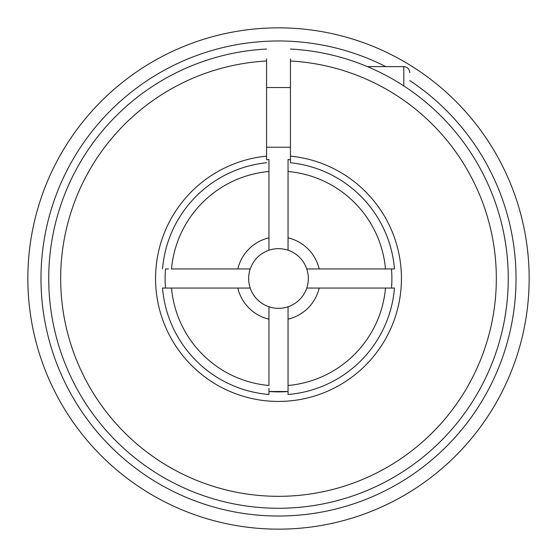 <?xml version="1.0" encoding="UTF-8"?>
<svg xmlns="http://www.w3.org/2000/svg" width="557" height="557" viewBox="0 0 557 557"><rect width="100%" height="100%" fill="white"/><g stroke="black" fill="none" stroke-linecap="round" stroke-linejoin="round"><path stroke-width="0.84" d="M529.15 278.5A250.65 250.65 0 0 0 153.175 61.43A250.65 250.65 0 0 0 153.175 495.57A250.65 250.65 0 0 0 529.15 278.5M385.89 66.638A237.519 237.519 0 0 0 52.504 205.422A237.519 237.519 0 0 0 241.508 513.122A237.519 237.519 0 0 0 409.792 80.563M268.954 388.494L268.954 394.481A116.371 116.371 0 0 1 162.519 288.046L165.513 288.046A113.391 113.391 0 0 1 165.513 268.954L168.506 268.954M288.046 388.494L288.046 385.493A107.424 107.424 0 0 0 385.493 288.046L394.481 288.046A116.371 116.371 0 0 1 288.046 394.481L288.046 306.768A29.841 29.841 0 0 1 268.954 306.768L268.954 385.493A107.424 107.424 0 0 1 171.507 288.046L162.519 288.046M394.481 288.046L391.487 288.046A113.391 113.391 0 0 0 391.487 268.954L394.481 268.954A116.371 116.371 0 0 0 290.434 162.741L290.434 156.141A122.937 122.937 0 0 1 382.917 343.384A122.937 122.937 0 0 1 174.083 343.384A122.937 122.937 0 0 1 266.566 156.141L266.566 159.741A119.358 119.358 0 0 1 268.954 159.525L268.954 171.507A107.424 107.424 0 0 0 171.507 268.954L250.232 268.954A29.841 29.841 0 0 0 250.232 288.046L168.506 288.046M388.494 288.046L306.768 288.046A29.841 29.841 0 0 0 306.768 268.954L394.481 268.954M388.494 268.954L385.493 268.954A107.424 107.424 0 0 0 288.046 171.507L288.046 159.525A119.358 119.358 0 0 1 290.434 159.741L290.434 162.741M266.566 162.741A116.371 116.371 0 0 0 162.519 268.954M306.768 268.954A29.841 29.841 0 0 0 268.954 250.232L268.954 168.506M288.046 250.232L288.046 168.506M237.832 288.046A41.775 41.775 0 0 0 268.954 319.168M250.232 288.046A29.841 29.841 0 0 0 268.954 306.768M268.954 250.232A29.841 29.841 0 0 0 250.232 268.954M268.954 237.832A41.775 41.775 0 0 0 237.832 268.954M288.046 306.768A29.841 29.841 0 0 0 306.768 288.046M288.046 319.168A41.775 41.775 0 0 0 319.168 288.046M319.168 268.954A41.775 41.775 0 0 0 288.046 237.832M268.954 391.487A113.391 113.391 0 0 0 288.046 391.487L268.954 391.487M367.418 66.638L403.825 66.638C407.452 66.993 409.437 68.984 409.792 72.612M266.566 58.924L266.566 60.998A217.829 217.829 0 0 0 91.877 390.84A217.829 217.829 0 0 0 465.123 390.84A217.829 217.829 0 0 0 290.434 60.998L290.434 58.924M266.566 49.051A229.763 229.763 0 0 0 81.538 396.814A229.763 229.763 0 0 0 475.462 396.814A229.763 229.763 0 0 0 290.434 49.051M290.434 60.998L290.434 156.141M266.566 156.141L266.566 60.998M266.566 87.526L290.434 87.526M403.825 66.638L403.825 85.924M266.566 147.208L290.434 147.208"/></g></svg>
